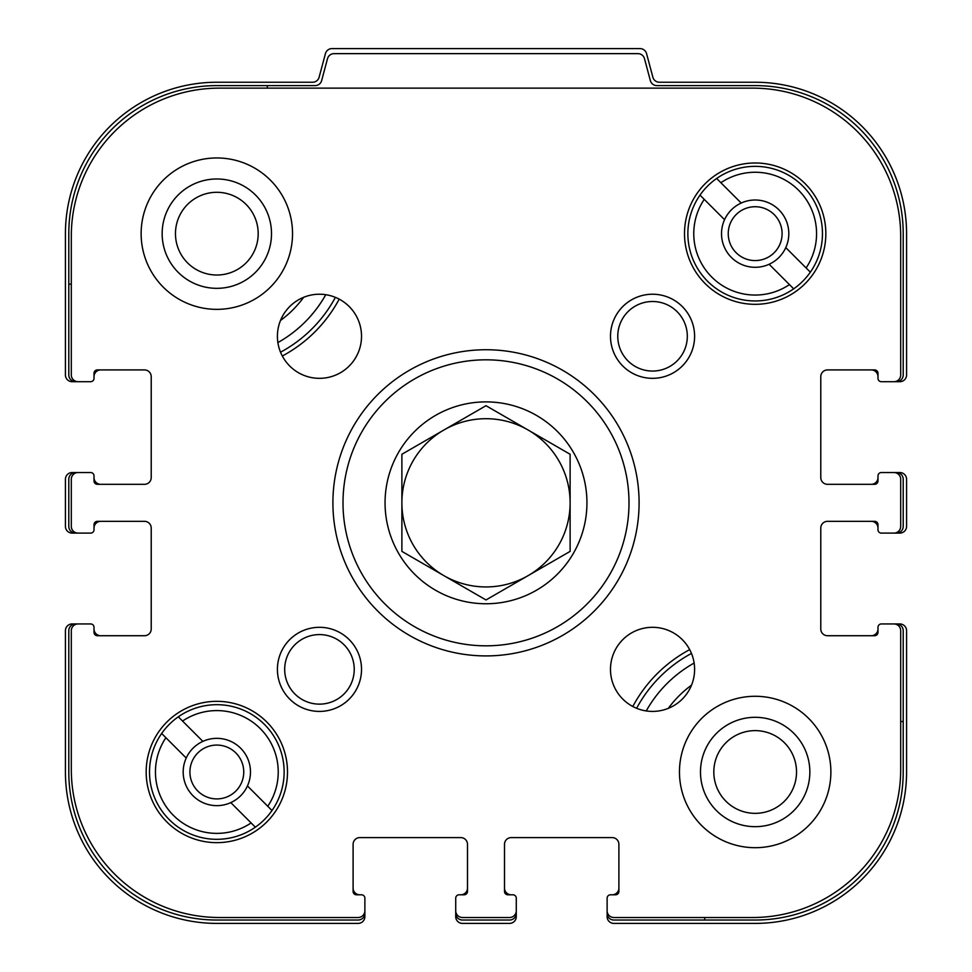 <?xml version="1.0" encoding="UTF-8"?>
<svg xmlns="http://www.w3.org/2000/svg" width="972" height="972" viewBox="0 0 972 972"><rect width="100%" height="100%" fill="white"/><g stroke="black" fill="none" stroke-linecap="round" stroke-linejoin="round"><path stroke-width="1.46" d="M71.308 284.128L68.793 284.128L68.793 233.657A148.048 148.048 0 0 1 216.829 85.609L267.3 85.609L267.3 88.136M339.204 299.145A138.789 138.789 0 0 1 282.317 356.019M68.793 284.128L68.793 374.973A6.731 6.731 0 0 0 75.512 381.692L90.663 381.692A3.366 3.366 0 0 0 94.017 378.327L94.017 376.65A6.731 6.731 0 0 1 100.748 369.919M94.017 373.284A3.366 3.366 0 0 1 97.382 369.919A3.366 3.366 0 0 0 94.017 373.284L94.017 378.327M144.488 369.919A6.731 6.731 0 0 1 151.219 376.65A6.731 6.731 0 0 0 144.488 369.919L97.382 369.919M151.219 477.592A6.731 6.731 0 0 1 144.488 484.323A6.731 6.731 0 0 0 151.219 477.592L151.219 376.65M144.488 484.323L97.382 484.323A3.366 3.366 0 0 1 94.017 480.958L94.017 475.903A3.366 3.366 0 0 0 90.663 472.538L75.512 472.538A6.731 6.731 0 0 0 68.793 479.269L68.793 526.374A6.731 6.731 0 0 0 75.512 533.106L90.663 533.106A3.366 3.366 0 0 0 94.017 529.74L94.017 528.063A6.731 6.731 0 0 1 100.748 521.332M144.488 521.332A6.731 6.731 0 0 1 151.219 528.063A6.731 6.731 0 0 0 144.488 521.332L97.382 521.332A3.366 3.366 0 0 0 94.017 524.698L94.017 529.74M151.219 628.993A6.731 6.731 0 0 1 144.488 635.724A6.731 6.731 0 0 0 151.219 628.993L151.219 528.063M100.748 635.724A6.731 6.731 0 0 1 94.017 628.993L94.017 632.359A3.366 3.366 0 0 0 97.382 635.724L144.488 635.724M97.382 635.724A3.366 3.366 0 0 1 94.017 632.359L94.017 627.317A3.366 3.366 0 0 0 90.663 623.951L75.512 623.951A6.731 6.731 0 0 0 68.793 630.682L68.793 771.987A148.048 148.048 0 0 0 216.829 920.034L358.146 920.034A6.731 6.731 0 0 0 364.877 913.303L364.877 898.164A3.366 3.366 0 0 0 361.511 894.799L359.822 894.799A6.731 6.731 0 0 1 353.103 888.068M356.457 894.799A3.366 3.366 0 0 1 353.103 891.433A3.366 3.366 0 0 0 356.457 894.799L361.511 894.799M460.764 837.597A6.731 6.731 0 0 1 467.496 844.328A6.731 6.731 0 0 0 460.764 837.597L359.822 837.597A6.731 6.731 0 0 0 353.103 844.328L353.103 891.433M467.496 844.328L467.496 891.433A3.366 3.366 0 0 1 464.13 894.799L459.088 894.799A3.366 3.366 0 0 0 455.722 898.164L455.722 913.303A6.731 6.731 0 0 0 462.453 920.034L509.547 920.034A6.731 6.731 0 0 0 516.278 913.303L516.278 898.164A3.366 3.366 0 0 0 512.912 894.799L511.236 894.799A6.731 6.731 0 0 1 504.504 888.068M504.504 844.328A6.731 6.731 0 0 1 511.236 837.597A6.731 6.731 0 0 0 504.504 844.328L504.504 891.433A3.366 3.366 0 0 0 507.87 894.799L512.912 894.799M618.897 888.068A6.731 6.731 0 0 1 612.178 894.799L615.543 894.799A3.366 3.366 0 0 0 618.897 891.433L618.897 844.328A6.731 6.731 0 0 0 612.178 837.597L511.236 837.597M618.897 891.433A3.366 3.366 0 0 1 615.543 894.799L610.489 894.799A3.366 3.366 0 0 0 607.123 898.164L607.123 913.303A6.731 6.731 0 0 0 613.854 920.034L704.7 920.034L704.7 917.507M632.796 706.498A138.789 138.789 0 0 1 689.683 649.624M900.692 721.528L903.207 721.528L903.207 630.682A6.731 6.731 0 0 0 896.488 623.951L881.337 623.951A3.366 3.366 0 0 0 877.983 627.317L877.983 628.993A6.731 6.731 0 0 1 871.252 635.724M877.983 632.359A3.366 3.366 0 0 1 874.618 635.724A3.366 3.366 0 0 0 877.983 632.359L877.983 627.317M827.512 635.724A6.731 6.731 0 0 1 820.781 628.993A6.731 6.731 0 0 0 827.512 635.724L874.618 635.724M820.781 528.063A6.731 6.731 0 0 1 827.512 521.332A6.731 6.731 0 0 0 820.781 528.063L820.781 628.993M827.512 521.332L874.618 521.332A3.366 3.366 0 0 1 877.983 524.698L877.983 529.74A3.366 3.366 0 0 0 881.337 533.106L896.488 533.106A6.731 6.731 0 0 0 903.207 526.374L903.207 479.269A6.731 6.731 0 0 0 896.488 472.538L881.337 472.538A3.366 3.366 0 0 0 877.983 475.903L877.983 477.592A6.731 6.731 0 0 1 871.252 484.323M827.512 484.323A6.731 6.731 0 0 1 820.781 477.592A6.731 6.731 0 0 0 827.512 484.323L874.618 484.323A3.366 3.366 0 0 0 877.983 480.958L877.983 475.903M820.781 376.65A6.731 6.731 0 0 1 827.512 369.919A6.731 6.731 0 0 0 820.781 376.65L820.781 477.592M871.252 369.919A6.731 6.731 0 0 1 877.983 376.65L877.983 373.284A3.366 3.366 0 0 0 874.618 369.919L827.512 369.919M874.618 369.919A3.366 3.366 0 0 1 877.983 373.284L877.983 378.327A3.366 3.366 0 0 0 881.337 381.692L896.488 381.692A6.731 6.731 0 0 0 903.207 374.973L903.207 233.657A148.048 148.048 0 0 0 755.171 85.609L656.865 85.609A6.731 6.731 0 0 1 650.365 80.627L644.485 58.636A6.731 6.731 0 0 0 637.984 53.642L334.016 53.642A6.731 6.731 0 0 0 327.515 58.636L321.635 80.627A6.731 6.731 0 0 1 315.135 85.609L267.3 85.609M903.207 721.528L903.207 771.987A148.048 148.048 0 0 1 755.171 920.034L704.7 920.034M896.488 381.692L899.853 381.692A6.731 6.731 0 0 0 906.572 374.973L906.572 233.657A151.413 151.413 0 0 0 755.171 82.243L659.393 82.243A6.731 6.731 0 0 1 652.892 77.262L646.55 53.594A6.731 6.731 0 0 0 640.05 48.6L331.95 48.6A6.731 6.731 0 0 0 325.45 53.594L319.108 77.262A6.731 6.731 0 0 1 312.607 82.243L216.829 82.243A151.413 151.413 0 0 0 65.428 233.657L65.428 374.973A6.731 6.731 0 0 0 72.147 381.692L75.512 381.692M88.974 381.692L78.039 381.692A6.731 6.731 0 0 1 71.308 374.973L71.308 236.172A148.048 148.048 0 0 1 219.356 88.136L752.644 88.136A148.048 148.048 0 0 1 900.692 236.172L900.692 374.973A6.731 6.731 0 0 1 893.961 381.692L883.026 381.692M88.974 533.106L78.039 533.106A6.731 6.731 0 0 1 71.308 526.374L71.308 479.269A6.731 6.731 0 0 1 78.039 472.538L88.974 472.538M75.512 472.538L72.147 472.538A6.731 6.731 0 0 0 65.428 479.269L65.428 526.374A6.731 6.731 0 0 0 72.147 533.106L75.512 533.106M364.877 899.853L364.877 910.788A6.731 6.731 0 0 1 358.146 917.507L219.356 917.507A148.048 148.048 0 0 1 71.308 769.472L71.308 630.682A6.731 6.731 0 0 1 78.039 623.951L88.974 623.951M75.512 623.951L72.147 623.951A6.731 6.731 0 0 0 65.428 630.682L65.428 771.987A151.413 151.413 0 0 0 216.829 923.4L358.146 923.4A6.731 6.731 0 0 0 364.877 916.669L364.877 913.303M516.278 899.853L516.278 910.788A6.731 6.731 0 0 1 509.547 917.507L462.453 917.507A6.731 6.731 0 0 1 455.722 910.788L455.722 899.853M455.722 913.303L455.722 916.669A6.731 6.731 0 0 0 462.453 923.4L509.547 923.4A6.731 6.731 0 0 0 516.278 916.669L516.278 913.303M883.026 623.951L893.961 623.951A6.731 6.731 0 0 1 900.692 630.682L900.692 769.472A148.048 148.048 0 0 1 752.644 917.507L613.854 917.507A6.731 6.731 0 0 1 607.123 910.788L607.123 899.853M607.123 913.303L607.123 916.669A6.731 6.731 0 0 0 613.854 923.4L755.171 923.4A151.413 151.413 0 0 0 906.572 771.987L906.572 630.682A6.731 6.731 0 0 0 899.853 623.951L896.488 623.951M883.026 472.538L893.961 472.538A6.731 6.731 0 0 1 900.692 479.269L900.692 526.374A6.731 6.731 0 0 1 893.961 533.106L883.026 533.106M896.488 533.106L899.853 533.106A6.731 6.731 0 0 0 906.572 526.374L906.572 479.269A6.731 6.731 0 0 0 899.853 472.538L896.488 472.538M94.017 480.958L94.017 477.592A6.731 6.731 0 0 0 100.748 484.323M464.13 894.799L460.764 894.799A6.731 6.731 0 0 0 467.496 888.068M877.983 524.698L877.983 528.063A6.731 6.731 0 0 0 871.252 521.332M646.234 710.945A124.878 124.878 0 0 1 694.117 663.062M668.323 708.345A107.673 107.673 0 0 1 691.517 685.151M636.611 708.284A134.586 134.586 0 0 1 691.469 653.439M809.846 771.987A54.675 54.675 0 0 1 727.834 819.347A54.675 54.675 0 0 1 727.834 724.638A54.675 54.675 0 0 1 809.846 771.987M796.53 771.987A41.359 41.359 0 0 1 734.492 807.805A41.359 41.359 0 0 1 734.492 736.168A41.359 41.359 0 0 1 796.53 771.987M325.766 294.698A124.878 124.878 0 0 1 277.883 342.581M303.677 297.298A107.673 107.673 0 0 1 280.483 320.493M335.389 297.359A134.586 134.586 0 0 1 280.531 352.204M271.504 233.657A54.675 54.675 0 0 1 189.491 281.005A54.675 54.675 0 0 1 189.491 186.308A54.675 54.675 0 0 1 271.504 233.657M258.188 233.657A41.359 41.359 0 0 1 196.15 269.475A41.359 41.359 0 0 1 196.15 197.838A41.359 41.359 0 0 1 258.188 233.657M385.058 502.828A100.942 100.942 0 0 0 486 603.758A100.942 100.942 0 0 0 586.942 502.828A100.942 100.942 0 0 0 486 401.886A100.942 100.942 0 0 0 385.058 502.828M202.869 741.381A33.643 33.643 0 0 1 247.447 785.947A33.643 33.643 0 0 1 193.039 795.789A33.643 33.643 0 0 1 202.869 741.381L178.313 716.814A67.287 67.287 0 0 1 272.002 810.514L247.447 785.947M741.211 203.039A33.643 33.643 0 0 1 785.777 247.617A33.643 33.643 0 0 1 731.381 257.446A33.643 33.643 0 0 1 741.211 203.039L716.643 178.484A67.287 67.287 0 0 1 810.344 272.172L785.777 247.617M230.789 802.605L255.357 827.172A67.287 67.287 0 0 1 161.656 733.471L186.223 758.038M251.116 822.932A61.406 61.406 0 0 1 165.896 737.712L161.656 733.471A67.287 67.287 0 0 1 178.313 716.814L182.542 721.054A61.406 61.406 0 0 1 267.774 806.274L272.002 810.514A67.287 67.287 0 0 1 255.357 827.172L251.116 822.932M769.131 264.263L793.687 288.83A67.287 67.287 0 0 1 699.998 195.129L724.553 219.696M789.458 284.589A61.406 61.406 0 0 1 704.226 199.369L699.998 195.129A67.287 67.287 0 0 1 716.643 178.484L720.884 182.712A61.406 61.406 0 0 1 806.104 267.944L810.344 272.172A67.287 67.287 0 0 1 793.687 288.83L789.458 284.589M830.878 771.987A75.707 75.707 0 0 0 717.312 706.425A75.707 75.707 0 0 0 717.312 837.548A75.707 75.707 0 0 0 830.878 771.987M694.603 669.368A42.063 42.063 0 0 0 631.508 632.942A42.063 42.063 0 0 0 631.508 705.781A42.063 42.063 0 0 0 694.603 669.368M361.523 336.288A42.063 42.063 0 0 0 298.428 299.862A42.063 42.063 0 0 0 298.428 372.701A42.063 42.063 0 0 0 361.523 336.288M292.536 233.657A75.707 75.707 0 0 0 178.982 168.095A75.707 75.707 0 0 0 178.982 299.218A75.707 75.707 0 0 0 292.536 233.657M684.507 233.657A70.652 70.652 0 0 1 790.503 172.457A70.652 70.652 0 0 1 790.503 294.844A70.652 70.652 0 0 1 684.507 233.657M146.177 771.987A70.652 70.652 0 0 1 252.161 710.799A70.652 70.652 0 0 1 252.161 833.186A70.652 70.652 0 0 1 146.177 771.987M332.91 502.828A153.09 153.09 0 0 1 562.545 370.247A153.09 153.09 0 0 1 562.545 635.409A153.09 153.09 0 0 1 332.91 502.828M361.523 669.368A42.063 42.063 0 0 0 298.428 632.942A42.063 42.063 0 0 0 298.428 705.781A42.063 42.063 0 0 0 361.523 669.368M694.603 336.288A42.063 42.063 0 0 0 631.508 299.862A42.063 42.063 0 0 0 631.508 372.701A42.063 42.063 0 0 0 694.603 336.288M687.313 336.288A34.773 34.773 0 0 0 635.153 306.168A34.773 34.773 0 0 0 635.153 366.395A34.773 34.773 0 0 0 687.313 336.288M354.233 669.368A34.773 34.773 0 0 0 302.073 639.248A34.773 34.773 0 0 0 302.073 699.476A34.773 34.773 0 0 0 354.233 669.368M343.007 502.828A142.993 142.993 0 0 1 557.503 378.983A142.993 142.993 0 0 1 557.503 626.661A142.993 142.993 0 0 1 343.007 502.828M728.247 233.657A26.912 26.912 0 0 1 768.633 210.341A26.912 26.912 0 0 1 768.633 256.96A26.912 26.912 0 0 1 728.247 233.657M189.917 771.987A26.912 26.912 0 0 1 230.291 748.683A26.912 26.912 0 0 1 230.291 795.303A26.912 26.912 0 0 1 189.917 771.987M401.886 502.828L401.886 551.391L486 599.955L570.114 551.391L570.114 454.264L486 405.701L401.886 454.264L401.886 502.828A84.114 84.114 0 0 1 528.063 429.976A84.114 84.114 0 0 1 528.063 575.667A84.114 84.114 0 0 1 401.886 502.828"/></g></svg>
